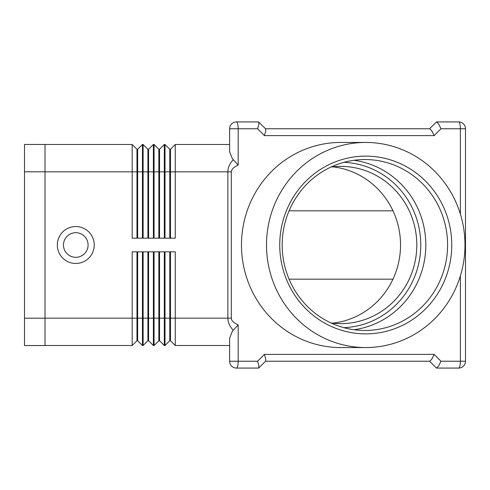 <?xml version="1.0" encoding="UTF-8"?>
<svg xmlns="http://www.w3.org/2000/svg" width="490" height="490" viewBox="0 0 490 490"><rect width="100%" height="100%" fill="white"/><g stroke="black" fill="none" stroke-linecap="round" stroke-linejoin="round"><path stroke-width="0.73" d="M94.239 245A18.461 18.461 0 0 1 75.779 263.461A18.461 18.461 0 0 1 57.318 245A18.461 18.461 0 0 1 75.779 226.539A18.461 18.461 0 0 1 94.239 245M88.084 245A12.305 12.305 0 0 1 75.779 257.305A12.305 12.305 0 0 1 63.473 245A12.305 12.305 0 0 1 75.779 232.695A12.305 12.305 0 0 1 88.084 245M233.246 159.764C229.688 163.58 227.893 167.605 227.862 171.843L227.862 318.157L231.317 318.157L231.317 171.843C231.366 169.43 233.65 167.176 238.177 165.075L232.272 158.564L229.614 151.698L229.614 128.766L257.569 128.766L258.885 124.387L258.781 122.041L265.513 128.766L429.608 128.766L436.443 121.93M258.677 121.93L236.456 121.93A6.836 6.836 0 0 0 229.614 128.766L229.614 144.495L175.261 144.495L170.477 149.279L170.477 238.165M169.791 251.836L169.791 340.721L170.477 340.721L175.261 345.505L175.261 318.157L227.862 318.157C227.893 322.396 229.688 326.42 233.246 330.236L238.177 324.925C233.65 322.824 231.366 320.57 231.317 318.157M233.246 330.236L232.272 331.436L229.614 338.302L229.614 361.234A6.836 6.836 0 0 0 236.456 368.07L258.677 368.07L265.623 361.124L265.721 358.778L264.404 354.393L257.569 361.234L258.885 365.613L258.677 368.07M436.443 368.07L429.608 361.234L265.513 361.234L429.761 361.234L431.764 359.231L434.165 354.393L264.404 354.393M460.386 275.846L460.386 361.234A6.836 1.727 90 0 1 459.883 366.067A6.836 1.727 90 0 1 458.665 368.07A6.836 6.836 0 0 0 463.497 366.067A6.836 6.836 0 0 1 458.665 368.07A6.836 6.836 0 0 0 465.5 361.234L441 361.234L438.599 366.067L436.596 368.07L458.665 368.07A6.836 6.836 0 0 0 465.5 361.234L465.5 128.766A6.836 6.836 0 0 0 463.497 123.933A6.836 6.836 0 0 1 465.5 128.766L460.386 128.766L460.386 214.155M458.665 121.93L436.596 121.93L438.599 123.933L441 128.766L460.386 128.766A6.836 1.727 90 0 0 459.883 123.933A6.836 1.727 90 0 0 458.665 121.93A6.836 6.836 0 0 1 463.497 123.933A6.836 6.836 0 0 0 458.665 121.93M257.569 128.766L264.404 135.608L434.165 135.608L431.764 130.769L429.761 128.766L265.513 128.766M264.404 135.608L265.721 131.222L265.623 128.876L258.781 122.041M241.484 245A102.557 99.237 -90 0 1 340.721 142.443A102.557 99.237 -90 0 0 241.484 245A102.557 99.237 -90 0 0 340.721 347.557A102.557 99.237 -90 0 1 241.484 245M331.062 167.01A78.627 76.085 -90 0 1 340.721 166.373A78.627 76.085 -90 0 1 416.8 245A78.627 76.085 -90 0 1 340.721 323.627A78.627 76.085 -90 0 1 331.062 322.99M332.588 166.821A78.627 76.085 -90 0 1 400.538 245A78.627 76.085 -90 0 1 332.588 323.18M464.986 245A102.557 99.237 -90 0 1 365.748 347.557A102.557 99.237 -90 0 1 266.511 245A102.557 99.237 -90 0 1 365.748 142.443A102.557 99.237 -90 0 1 464.986 245M279.741 245A88.886 86.007 -90 0 1 365.748 156.114A88.886 86.007 -90 0 1 451.749 245A88.886 86.007 -90 0 1 365.748 333.886A88.886 86.007 -90 0 1 279.741 245M447.578 245A85.462 82.7 90 0 0 364.885 159.538A85.462 82.7 90 0 0 282.185 245A85.462 82.7 90 0 0 364.885 330.462A85.462 82.7 90 0 0 447.578 245M353.994 329.721A85.462 82.7 90 0 0 425.81 245A85.462 82.7 90 0 0 353.994 160.279M289.088 210.816L392.968 210.816M392.968 279.184L289.088 279.184M175.261 345.505L229.614 345.505L229.614 361.234L238.177 361.234L238.177 324.925M169.791 238.165L169.791 149.279L165.007 144.495L165.007 238.165L175.261 238.165L175.261 144.495M158.852 238.165L158.852 149.279L154.062 144.495L154.062 238.165L164.321 238.165L164.321 144.495L165.007 144.495M147.913 238.165L147.913 149.279L143.123 144.495L143.123 238.165L153.382 238.165L153.382 144.495L148.593 149.279L148.593 238.165M45.013 144.495L132.184 144.495L132.184 238.165L142.443 238.165L142.443 144.495L143.123 144.495M147.913 251.836L147.913 340.721L143.123 345.505L142.443 345.505L142.443 251.836L132.184 251.836L132.184 345.505L136.973 340.721L137.653 340.721L137.653 251.836M147.913 340.721L148.593 340.721L153.382 345.505L153.382 251.836L143.123 251.836L143.123 345.505M159.538 340.721L164.321 345.505L164.321 251.836L154.062 251.836L154.062 345.505L158.852 340.721L159.538 340.721L159.538 251.836M170.477 340.721L170.477 318.157L175.261 318.157L175.261 251.836L165.007 251.836L165.007 345.505L169.791 340.721M158.852 251.836L158.852 318.157L170.477 318.157L170.477 251.836M148.593 340.721L148.593 318.157L158.852 318.157L158.852 340.721M136.973 251.836L136.973 318.157L148.593 318.157L148.593 251.836M153.382 345.505L154.062 345.505M164.321 345.505L165.007 345.505M142.443 345.505L137.653 340.721M45.013 318.157L136.973 318.157L136.973 340.721M45.013 345.505L132.184 345.505M158.852 149.279L159.538 149.279L164.321 144.495M159.538 149.279L159.538 238.165M153.382 144.495L154.062 144.495M169.791 149.279L170.477 149.279M147.913 149.279L148.593 149.279M142.443 144.495L137.653 149.279L137.653 238.165M136.973 238.165L136.973 149.279L132.184 144.495M136.973 149.279L137.653 149.279M45.013 171.806L45.013 144.458L24.5 144.458L24.5 171.806L45.013 171.806L45.013 345.542L24.5 345.542L24.5 171.806M343.888 327.663A82.73 80.054 90 0 0 420.769 245A82.73 80.054 90 0 0 343.888 162.337M238.177 165.075L238.177 128.766A6.836 1.727 90 0 0 237.675 123.933A6.836 1.727 90 0 0 236.456 121.93A6.836 6.836 0 0 0 231.617 123.933M231.617 366.067A6.836 6.836 0 0 0 236.456 368.07A6.836 1.727 90 0 0 237.675 366.067A6.836 1.727 90 0 0 238.177 361.234L257.569 361.234M231.317 171.843L45.013 171.843M434.165 135.608L441 128.766M441 361.234L434.165 354.393M24.5 318.194L45.013 318.194M365.748 347.557L340.721 347.557M365.748 142.443L340.721 142.443"/></g></svg>
